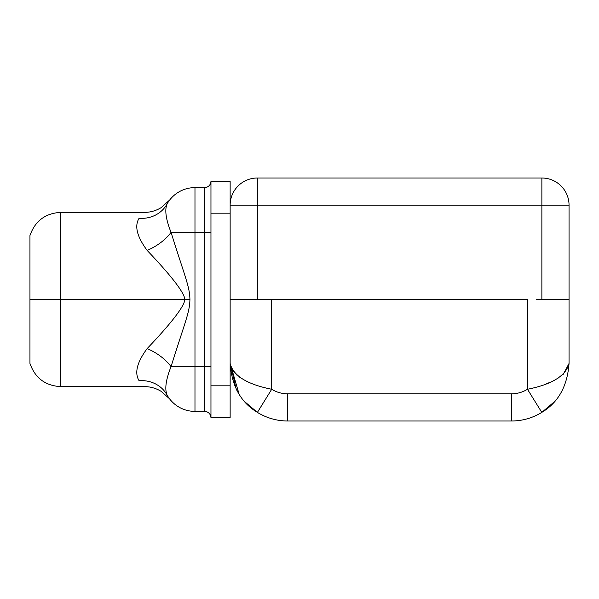 <?xml version="1.0" encoding="UTF-8"?>
<svg xmlns="http://www.w3.org/2000/svg" width="599" height="599" viewBox="0 0 599 599"><rect width="100%" height="100%" fill="white"/><g stroke="black" fill="none" stroke-linecap="round" stroke-linejoin="round"><path stroke-width="0.9" d="M569.05 299.5L536.367 299.5L541.87 299.5L541.87 205.18L257.323 205.18L257.323 299.5L230.143 299.5L230.143 181.205L230.143 205.18L257.323 205.18L230.143 205.18A27.18 27.18 0 0 1 257.323 178.008A27.18 27.18 0 0 0 230.143 205.18L230.143 363.443C231.828 386.198 240.91 402.513 257.405 412.382L244.654 401.652L257.405 412.382A57.549 57.549 0 0 0 287.692 420.992L287.692 393.82L511.501 393.82A30.377 30.377 0 0 0 527.487 389.268L527.487 299.5L271.706 299.5L271.706 389.275C247.065 384.348 233.206 375.738 230.143 363.443C231.828 386.198 240.91 402.513 257.405 412.382L271.706 389.268C247.065 384.348 233.206 375.738 230.143 363.443L230.143 299.5L271.706 299.5L271.706 389.275A30.377 30.377 0 0 0 287.692 393.82L511.501 393.82A30.377 30.377 0 0 0 527.487 389.268L527.487 299.5L527.487 389.275L527.487 299.5L271.706 299.5L271.706 389.275A30.377 30.377 0 0 0 287.692 393.82L287.692 420.992A57.549 57.549 0 0 1 257.405 412.382L271.706 389.268L271.706 299.5L257.323 299.5L257.323 178.008L257.323 205.18L541.87 205.18L541.87 178.008L541.87 205.18L569.05 205.18L569.05 363.443C565.988 375.738 552.136 384.348 527.487 389.275L541.788 412.382A57.549 57.549 0 0 1 511.501 420.992L511.501 393.82L511.501 420.992L287.692 420.992L511.501 420.992A57.549 57.549 0 0 0 541.788 412.382C558.283 402.513 567.365 386.198 569.05 363.443C565.988 375.738 552.136 384.348 527.487 389.275L541.788 412.382C558.283 402.513 567.365 386.198 569.05 363.443L569.05 299.5L541.87 299.5L541.87 205.18L569.05 205.18A27.18 27.18 0 0 0 541.87 178.008L257.323 178.008L541.87 178.008A27.18 27.18 0 0 1 569.05 205.18L569.05 299.5M238.132 299.5C238.132 320.031 238.132 320.031 238.132 299.5M230.143 213.177L210.96 213.177L210.96 181.205L230.143 181.205L210.96 181.205A6.394 6.394 0 0 1 204.566 187.599A6.394 6.394 0 0 0 210.96 181.205L210.96 385.823L230.143 385.823L230.143 363.443L230.143 417.795L230.143 385.823L210.96 385.823L210.96 213.177L230.143 213.177M236.875 390.451L239.166 394.382L230.143 363.443L236.253 389.253M546.393 383.817L550.444 382.147L546.393 383.817M554.974 379.946L558.807 377.684L554.974 379.946M563.345 374.218L569.05 363.443L563.345 374.218M231.364 368.49L236.897 375.131L231.364 368.49M239.45 377.056L244.063 379.863L239.45 377.056M167.031 204.034A31.972 29.209 29.1 0 1 139.088 218.298C134.303 225.98 136.984 236.68 147.122 250.382A31.972 16.121 148.8 0 0 171.044 232.36C165.901 219.444 164.56 210.002 167.031 204.034C164.56 210.002 165.901 219.444 171.044 232.36L194.974 232.36L194.974 366.64L210.96 366.64L204.566 366.64L204.566 187.599L194.974 187.599L194.974 232.36L194.974 187.599A31.972 31.972 0 0 0 167.031 204.034A31.972 31.972 0 0 1 194.974 187.599L204.566 187.599L204.566 232.36L171.044 232.36A31.972 16.121 -31.2 0 1 147.122 250.382C136.984 236.68 134.303 225.98 139.088 218.298C146.238 210.189 146.238 210.189 139.088 218.298A31.972 29.209 -150.9 0 0 167.031 204.034L167.361 203.45M169.06 200.837L169.51 200.238M169.427 200.343L169.03 200.882M168.139 202.185L168.544 201.578M167.024 394.958A31.972 29.209 -29.1 0 0 139.088 380.702C146.238 388.811 146.238 388.811 139.088 380.702A31.972 29.209 -29.1 0 1 142.712 380.635A31.972 29.209 150.9 0 0 139.088 380.702C134.311 373.012 136.984 362.32 147.122 348.618A31.972 16.121 -148.8 0 1 171.044 366.64A31.972 16.121 31.2 0 0 147.122 348.618C171.576 322.898 184.163 306.523 184.896 299.5C184.215 292.537 171.628 276.169 147.122 250.382C171.628 276.169 184.215 292.537 184.896 299.5L60.686 299.5L60.686 386.625L60.686 299.5L29.95 299.5L60.686 299.5L60.686 212.375L60.686 299.5L189.935 299.5C189.621 286.509 185.518 278.52 171.044 232.36C185.518 278.52 189.621 286.509 189.935 299.5C189.621 312.476 185.548 320.398 171.044 366.64L204.566 366.64L204.566 232.36L210.96 232.36L194.974 232.36L194.974 366.64L171.044 366.64C185.548 320.398 189.621 312.476 189.935 299.5L184.896 299.5C184.163 306.523 171.576 322.898 147.122 348.618C136.984 362.32 134.311 373.012 139.088 380.702C146.238 388.811 146.238 388.811 139.088 380.702A31.972 29.209 150.9 0 1 166.642 394.292M210.96 417.795L210.96 385.823L210.96 417.795A6.394 6.394 180 0 0 204.566 411.401A6.394 6.394 0 0 1 210.96 417.795L230.143 417.795L210.96 417.795M204.566 366.64L204.566 411.401L194.974 411.401A31.972 31.972 180 0 1 167.031 394.966A31.972 31.972 -0 0 0 194.974 411.401L194.974 366.64L194.974 411.401L204.566 411.401L204.566 366.64M168.783 397.773L169.659 398.956M29.95 363.443L29.95 299.5L29.95 363.443C35.049 377.999 45.299 385.726 60.686 386.625L144.426 386.625C150.237 386.602 155.815 388.174 161.153 391.349L169.51 398.762M169.427 398.657L168.671 397.609M168.544 397.422L168.244 396.98M166.148 392.255L165.975 390.945L166.148 392.255M29.95 235.557L29.95 299.5L29.95 235.557C35.049 221.001 45.299 213.274 60.686 212.375L144.426 212.375C150.237 212.398 155.815 210.826 161.153 207.651L169.697 199.984M139.088 218.298C146.238 210.189 146.238 210.189 139.088 218.298M171.044 366.64C165.908 379.526 164.568 388.968 167.031 394.966C164.568 388.968 165.908 379.526 171.044 366.64M552.106 404.228L554.674 401.502L541.788 412.382L550.077 406.152M169.367 200.425L168.955 200.987L169.367 200.425M169.367 398.575L168.955 398.013L169.367 398.575"/></g></svg>
